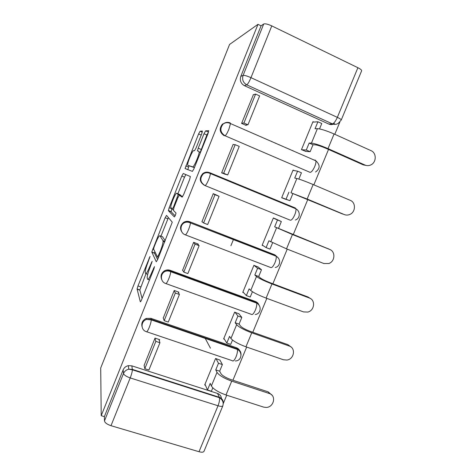 <?xml version="1.0" encoding="UTF-8"?>
<svg xmlns="http://www.w3.org/2000/svg" width="476" height="476" viewBox="0 0 476 476"><rect width="100%" height="100%" fill="white"/><g stroke="black" fill="none" stroke-linecap="round" stroke-linejoin="round"><path stroke-width="0.71" d="M150.035 256.415L137.975 285.915L137.082 289.003L140.301 301.719C140.491 302.004 140.938 301.302 141.64 299.612L153.855 269.065L154.48 266.625L151.921 272.159C149.654 277.591 148.191 279.947 147.536 279.228L147.143 277.538C147.34 275.259 148.31 271.891 150.041 267.435L152.165 261.312L149.72 266.631C147.548 271.85 146.156 274.14 145.549 273.504L145.186 271.969C145.376 269.827 146.31 266.596 147.988 262.288L150.035 256.415M201.717 133.833L202.377 131.055L200.104 131.197L198.581 133.946L185.063 168.528L192.411 171.384L194.03 168.587L208.018 133.613L208.69 130.668L205.62 130.858L203.99 133.756L198.218 148.209L197.439 150.862L198.909 151.314L199.146 152.052C199.194 155.17 193.738 167.671 192.703 166.85L187.824 165.333L187.645 164.696C187.609 161.882 192.655 150.107 193.702 150.6L194.529 150.714L196.07 147.976L201.717 133.833M257.98 24.324L101.215 415.691L100.704 368.002L229.563 44.452L257.98 24.324L261.08 25.823L263.704 24.02C265.138 23.485 267.827 24.109 271.778 25.9L357.892 67.711C360.374 68.955 361.629 69.966 361.659 70.751L361.576 70.948M166.523 215.396L165.166 217.734L151.802 252.036L156.271 261.776L157.699 259.462L172.264 222.179L166.523 215.396M169.164 207.715L181.796 176.043L183.23 173.502L190.358 176.519L189.609 179.648L183.676 194.494L182.112 197.147L179.357 195.19L177.875 197.742L174.115 207.149L173.335 210.279L176.019 213.046C175.579 214.979 175.025 216.271 174.353 216.925L168.397 210.701L169.164 207.715L171.729 208.72M334.622 123.558C332.748 124.736 330.814 124.902 328.815 124.063L244.414 85.674L246.746 84.847C243.099 82.717 241.879 79.563 243.099 75.392L263.704 24.02M223.22 403.648L226.719 395.205M232.919 380.235L246.663 347.058M252.786 332.272L266.828 298.369M272.879 283.761L287.23 249.126M293.204 234.71L307.799 199.462M313.857 184.843L328.517 149.446M334.795 134.297L339.799 122.225M101.215 415.691L104.375 416.637L123.123 369.894C124.111 367.645 125.848 366.234 128.324 365.657L131.84 365.848L217.538 393.45L219.317 397.276C222.149 398.394 223.452 400.471 223.22 403.517M110.997 425.699L199.016 451.724L218.026 405.766L130.21 377.92L110.997 425.699C107.076 424.36 104.898 422.771 104.47 420.939L123.504 373.493C124.516 371.215 126.277 369.781 128.788 369.192L132.364 369.382L219.317 397.276L219.466 397.728L132.382 369.81L131.84 365.848M104.375 416.637L104.47 420.939M204.043 451.188L203.918 451.486C203.222 452.343 201.586 452.426 199.016 451.724M219.954 360.118L215.592 358.482L204.692 384.995L205.43 385.233M159.287 340.614L159.668 339.674L155.021 338.109L144.133 365.378M178.577 292.847L178.857 292.145L174.222 290.485L163.25 318.069M239 313.868L234.644 312.143L223.631 338.936L224.416 339.209M199.539 281.625L200.116 282.446M198.081 244.545L198.26 244.093L193.637 242.332L182.617 270.255M258.248 267.125L253.91 265.299L242.772 292.383L243.664 292.716M217.8 195.707L213.266 193.643L201.913 221.798L202.407 221.989M277.704 219.87L273.379 217.943L262.121 245.324L263.43 245.836M233.549 144.591L233.121 144.406L221.637 172.877L226.338 174.561M294.281 170.592L293.061 170.069L281.679 197.754L286.124 199.414M253.393 94.7L241.588 123.403L246.181 125.42L246.378 124.932M313.833 122.064L312.964 121.672L301.457 149.66L305.889 151.422M292.96 150.702L292.621 150.678M271.79 141.461L271.487 141.455M255.249 191.513L255.059 191.983M310.078 172.366L224.993 135.749C220.239 132.542 219.614 128.639 223.119 124.04C225.249 122.278 227.599 121.898 230.158 122.891L230.485 123.564L228.902 129.24C227.23 133.185 225.927 135.357 224.993 135.749L310.078 172.366C311.494 172.205 313.047 170.241 314.749 166.475C315.731 164.012 316.106 162.132 315.88 160.828L315.177 160.013M182.373 232.728C179.583 229.01 179.964 225.588 183.516 222.459C185.491 221.215 187.568 220.977 189.74 221.751L274.801 254.827L276.187 256.249C276.449 257.808 276.038 259.961 274.955 262.716C273.319 266.334 271.915 267.946 270.749 267.542L185.384 234.864M161.739 279.65C160.251 275.979 161.209 273.01 164.625 270.737C166.451 269.803 168.32 269.666 170.224 270.314L255.505 301.534L256.677 303.123C256.957 304.824 256.522 307.133 255.386 310.049C253.773 313.601 252.447 315.041 251.399 314.356L165.987 283.613M142.026 326.601C141.217 322.901 142.604 320.181 146.197 318.444L150.928 318.349L236.423 347.736L237.149 348.848C239.833 349.949 241.118 351.966 241.017 354.888M252.851 190.525L252.661 190.989M233.139 238.892L232.913 239.434M213.623 286.778L213.409 287.302M253.327 190.721L253.137 191.191M233.621 239.077L230.908 245.729M226.409 122.433L222.423 124.117C218.936 128.687 219.561 132.572 224.285 135.761M315.035 160.46L314.017 159.894M209.244 172.55C206.929 171.776 204.781 172.122 202.8 173.591C198.968 178.131 199.498 182.028 204.388 185.283M277.907 257.605L274.801 254.827M259.075 305.283C258.468 303.474 257.278 302.224 255.505 301.534M240.219 352.228C239.785 350.038 238.524 348.539 236.423 347.736M261.08 25.823L240.808 76.374C239.612 80.48 240.814 83.58 244.414 85.674M221.423 399.233C221.477 396.407 220.186 394.479 217.538 393.45M145.989 273.664L139.825 289.973L142.104 298.458M154.855 251.631L154.569 253.262L157.645 259.587M168.433 217.574L160.959 236.155M154.147 246.848L153.57 249.043L157.58 257.135L160.245 251.34C161.965 246.925 162.911 243.629 163.095 241.439L162.976 240.6L159.948 235.769C159.222 235.483 157.8 237.881 155.694 242.98L154.147 246.848M162.471 236.727L165.214 240.654M177.881 193.768L184.515 177.143L181.796 176.043M185.89 174.627L184.515 177.143M182.641 196.63L182.189 196.32M175.12 215.83L171.134 211.772L168.397 210.701M176.685 193.292C175.828 192.256 170.723 204.275 170.747 207.256L172.205 209.184L173.645 206.715L178.191 194.577L176.685 193.292L179.387 194.369M181.005 195.85L180.957 195.446L178.137 194.321M179.458 194.398L180.957 195.446M171.86 208.851L171.134 211.772M194.398 167.665L187.824 165.333M208.553 132.084L206.846 134.976L200.307 152.064M189.031 165.832L187.788 169.718M219.841 359.91L222.387 364.568L218.484 363.265L215.759 369.882L219.662 371.179L220.947 373.654C222.441 375.737 225.749 377.706 230.86 379.562L268.226 391.879L271.998 395.211M212.796 387.833L211.392 391.242L207.482 389.981L210.196 383.394L211.38 385.994C213.486 389.237 218.359 392.23 225.993 394.973L263.615 407.111L266.138 407.432C273.878 407.42 276.615 395.526 269.315 393.509L231.729 381.133C224.089 378.36 219.18 375.433 217.002 372.345L215.759 369.882M222.387 364.568L219.662 371.179M208.393 338.971L208.75 339.62M166.731 324.662L166.957 325.275M158.93 339.424L159.924 342.738L155.836 341.363L144.805 368.704L144.097 365.199M155.836 341.363L154.956 338.263M159.924 342.738L148.899 370.025L144.805 368.704M153.088 319.979L153.266 320.58M161.542 322.883L161.352 323.353M195.208 334.444L195.517 335.08M207.482 389.981L205.001 384.245M218.484 363.265L216.015 358.624M210.446 348.176L204.906 337.776M238.809 313.63L241.826 317.421L237.935 316.028L235.174 322.722L239.071 324.096L240.57 326.084C242.23 327.803 245.622 329.624 250.739 331.546L287.992 344.683L291.175 347.117M232.496 340.048L230.711 344.38L226.808 343.041L229.551 336.377L230.949 338.495C233.299 341.191 238.297 343.964 245.943 346.814L283.452 359.773L286.939 360.046C294.18 359.19 296.012 348.045 289.218 346.022L251.739 332.819C244.093 329.939 239.059 327.232 236.637 324.697L235.174 322.722M241.826 317.421L239.071 324.096M218.984 288.795L219.603 289.569M180.517 274.664L183.409 276.336M178.066 291.865L179.422 294.477L175.341 293.02L164.184 320.669L163.179 317.873M175.341 293.02L174.156 290.64M179.422 294.477L168.272 322.073L164.184 320.669M226.808 343.041L223.875 338.341M237.935 316.028L234.989 312.262M216.282 288.355L215.682 287.581L215.485 288.063M257.837 266.798L261.479 269.743L257.599 268.268L254.809 275.033L258.694 276.502L260.414 277.99C262.24 279.329 265.715 280.995 270.838 282.994L307.984 296.97L310.292 298.446M252.423 291.723L250.245 297.006L246.354 295.578L249.126 288.843L250.739 290.467C253.339 292.603 258.462 295.15 266.114 298.107L303.515 311.911L307.829 312.066C314.565 310.56 315.719 300.047 309.34 298.006L271.974 283.952C264.323 280.971 259.164 278.49 256.487 276.508L254.809 275.033M261.479 269.743L258.694 276.502M197.326 243.736L199.135 245.675L195.065 244.129L183.784 272.088L182.469 270.023M195.065 244.129L193.571 242.486M199.135 245.675L187.859 273.587L183.784 272.088M246.354 295.578L242.95 291.949M257.599 268.268L254.035 265.346M274.462 218.383L281.352 221.542L277.478 219.977L274.664 226.82L329.023 249.126M272.57 242.855L269.987 249.109L266.108 247.591L268.91 240.785L286.516 248.847L323.799 263.508L328.815 263.52C335.068 261.514 335.717 251.53 329.695 249.448L292.442 234.531L274.664 226.82M281.352 221.542L278.537 228.373M214.997 194.339L219.073 196.326L215.009 194.684L203.603 222.958L201.979 221.643M215.009 194.684L213.206 193.797M219.073 196.326L207.667 224.547L203.603 222.958M266.108 247.591L262.234 245.051M277.478 219.977L273.325 218.067M343.886 214.432L344.315 214.569C346.159 215.301 348.021 215.253 349.902 214.414C355.733 212.04 356.006 202.473 350.276 200.348L313.143 184.539C305.485 181.338 300.058 179.327 296.869 178.512L294.733 178.072L297.583 171.152L292.942 170.366M297.583 171.152L301.445 172.806L298.863 179.071M344.315 214.569L307.151 199.022L290.985 192.78L342.714 214.063M292.788 193.803L289.955 200.676L281.727 197.647M284.011 198.718L289.955 200.676M224.226 173.948L227.706 174.954L239.238 146.412L235.186 144.674L223.649 173.276L221.703 172.717M235.186 144.674L233.056 144.561M227.706 174.954L223.649 173.276M288.92 192.191L286.088 199.075M366.193 165.458L363.313 164.886L365.056 165.071C367.091 165.916 369.108 165.815 371.125 164.767C376.575 162.102 376.575 152.867 371.09 150.69L334.087 133.976C326.417 130.662 320.854 128.895 317.397 128.675L315.035 128.77L317.914 121.773L312.768 122.142M317.914 121.773L321.764 123.522L319.539 128.919M365.056 165.071L328.018 148.625C320.354 145.341 314.832 143.502 311.453 143.109L309.156 143.05L313.012 144.758L315.344 144.835C317.647 145.115 321.36 146.352 326.494 148.548L363.313 164.886M313.012 144.758L310.144 151.707L306.288 150.011L301.617 149.732M292.216 150.505L292.556 150.523M305.396 151.386L310.144 151.707M275.467 143.068L275.158 143.056M245.277 125.021L247.966 124.795L259.628 95.92L255.594 94.093L243.92 123.022L241.647 123.248M255.594 94.093L253.131 94.772M247.966 124.795L243.92 123.022M278.752 144.627L279.073 144.639M288.997 148.97L288.658 148.952M309.156 143.05L306.288 150.011M149.648 258.099L149.143 257.915M154.093 268.434L153.498 268.214M151.779 263.055L151.231 262.853M328.815 124.063L332.367 123.861L246.746 84.847C247.841 84.121 249.245 81.729 250.965 77.665L337.353 117.358L357.892 67.711M271.778 25.9L250.965 77.665C247.014 75.934 244.396 75.178 243.099 75.392L240.808 76.374M210.089 172.836L295.352 207.994L295.923 208.821C296.167 210.243 295.774 212.26 294.739 214.86C293.073 218.555 291.598 220.334 290.306 220.209L204.977 185.551C200.063 182.278 199.527 178.357 203.383 173.794C205.459 172.264 207.697 171.943 210.089 172.836L210.327 173.55C210.267 174.894 209.708 176.923 208.649 179.625C207.012 183.486 205.787 185.461 204.977 185.551M189.74 221.751L275.741 255.451M170.224 270.314L170.622 271.046L256.344 302.403M150.928 318.349L151.213 319.337L237.149 348.848L237.387 349.449C237.679 351.306 237.226 353.775 236.025 356.869C234.442 360.356 233.192 361.623 232.264 360.677L146.798 331.808M238.708 184.694L238.518 185.164M146.275 331.629C140.581 330.005 140.694 321.336 146.459 319.432L151.213 319.337L151.273 319.89C151.166 321.675 150.493 324.168 149.25 327.369C147.703 331.016 146.709 332.438 146.275 331.629M165.624 283.482C160.37 281.851 159.93 273.908 164.988 271.469C166.826 270.529 168.706 270.392 170.622 271.046L170.723 271.701C170.634 273.331 170.003 275.658 168.825 278.68C167.249 282.393 166.184 283.993 165.624 283.482M185.194 234.787C180.255 233.139 179.488 225.701 183.986 222.935C185.973 221.673 188.062 221.435 190.245 222.215L190.406 222.923C190.335 224.404 189.74 226.576 188.621 229.432C187.02 233.222 185.872 235.007 185.194 234.787M123.123 369.894L123.504 373.493C124.046 375.052 126.283 376.534 130.21 377.92C131.531 374.493 132.257 371.792 132.382 369.81L128.788 369.192L128.324 365.657M361.659 70.751L341.274 119.958L338.257 123.344C336.353 124.539 334.39 124.706 332.367 123.861C333.944 123.397 335.604 121.231 337.353 117.358C339.846 118.53 341.149 119.393 341.274 119.958L341.221 120.083M203.918 451.486L222.804 405.909C223.803 402.5 222.697 399.775 219.466 397.728C219.781 399.78 219.299 402.458 218.026 405.766C220.59 406.534 222.179 406.581 222.804 405.909L222.905 405.623M147.738 274.295L145.948 273.646M150.279 266.84L149.72 266.631M149.512 279.936L147.994 279.394M152.534 272.379L151.921 272.159M139.843 290.158L137.094 289.182M140.712 286.885L137.975 285.915M154.569 253.262L151.826 252.244M153.813 249.543L152.653 249.115M167.891 218.787L165.166 217.734M158.49 257.474L157.663 257.165M159.186 255.737L158.579 255.511M160.852 251.566L160.245 251.34M164.94 241.338L162.976 240.6M162.727 236.822L159.948 235.769M182.219 196.332L179.357 195.19M173.335 209.624L172.252 209.202M174.204 206.935L173.645 206.715M177.935 197.594L177.375 197.367M194.44 167.564L192.703 166.85M201.074 149.41L198.218 148.209M206.846 134.976L203.99 133.756M208.488 132.084L205.62 130.858M188.55 167.046L185.83 165.928M201.223 135.071L198.581 133.946M202.3 132.138L200.104 131.197M269.315 393.509L268.226 391.879M211.38 385.994L217.002 372.345M225.993 394.973L231.729 381.133M289.218 346.022L287.992 344.683M170.491 270.999L170.289 271.504M230.949 338.495L236.637 324.697M245.943 346.814L251.739 332.819M309.34 298.006L307.984 296.97M250.739 290.467L256.487 276.508M266.114 298.107L271.974 283.952M329.695 249.448L328.196 248.722M270.749 241.897L276.562 227.784M286.516 248.847L292.442 234.531M290.985 192.78L296.869 178.512M307.151 199.022L313.143 184.539M311.453 143.109L317.397 128.675M328.018 148.625L334.087 133.976M146.197 318.444L146.459 319.432L151.273 319.89L237.387 349.449C243.171 352.228 241.457 361.23 235.245 360.921M164.625 270.737L164.988 271.469C166.862 270.719 168.772 270.796 170.723 271.701L256.677 303.123C262.026 305.788 260.931 314.047 255.213 314.481M183.516 222.459L183.986 222.935C186.027 221.87 188.169 221.864 190.406 222.923L276.187 256.249C281.191 258.825 280.507 266.512 275.241 267.5M202.8 173.591L203.383 173.794C205.543 172.443 207.857 172.36 210.327 173.55L295.923 208.821C300.642 211.332 300.231 218.591 295.346 220.007M222.423 124.117L223.119 124.04C225.368 122.421 227.825 122.261 230.485 123.564L315.88 160.828C320.3 164.91 320.193 168.629 315.552 171.997M238.44 184.587L238.25 185.057M139.825 289.973L137.082 289.003M154.539 253.053L151.802 252.036M164.666 242.034L163.095 241.439M181.017 195.701L178.191 194.577M171.086 211.54L168.355 210.475M200.432 152.588L199.146 152.052M198.325 151.237L197.439 150.862M187.788 169.646L185.063 168.528M168.813 325.376L168.623 325.846"/></g></svg>
